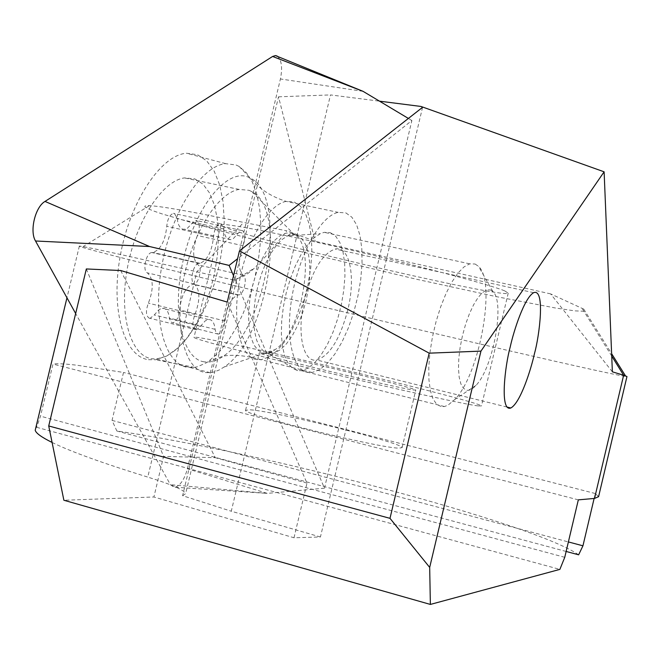 <?xml version="1.0" encoding="UTF-8"?>
<svg xmlns="http://www.w3.org/2000/svg" width="660" height="660" viewBox="0 0 660 660"><rect width="100%" height="100%" fill="white"/><g stroke="black" fill="none" stroke-linecap="round" stroke-linejoin="round"><path stroke-width="0.49" stroke-dasharray="3.3 2.47" d="M149.407 318.293L150.109 318.334L154.25 314.968L158.879 309.763L161.246 308.542L163.828 308.385C166.898 309.235 168.754 312.469 169.389 318.079L170.527 321.717L172.788 322.897C176.542 321.502 178.827 317.171 179.619 309.92C181.195 295.614 185.617 287.067 192.893 284.278L193.619 284.245C198.841 284.188 202.76 266.904 198.008 264.866C192.439 259.223 192.233 249.439 197.398 235.504C200.12 227.989 199.856 222.964 196.614 220.44L195.649 220.358L192.035 223.327L187.357 228.31L185.212 229.234L182.762 229.177C179.734 228.079 177.903 224.59 177.268 218.708L174.479 213.411L173.431 213.328C169.719 214.772 167.5 219.087 166.765 226.273C165.289 240.842 160.702 249.579 153.013 252.483L151.816 252.532C146.091 252.673 142.106 270.831 147.353 272.869C153.491 278.644 153.838 288.742 148.376 303.163C145.53 311.025 145.868 316.074 149.407 318.293M195.781 329.761L196.457 329.786L200.492 326.345L205.012 321.049L207.314 319.786L209.806 319.597C212.759 320.422 214.516 323.656 215.069 329.307L216.125 332.97L218.295 334.133C221.933 332.681 224.177 328.292 225.027 320.966C226.702 306.521 231.058 297.85 238.103 294.962L238.813 294.913C243.845 294.805 247.813 277.324 243.251 275.319C237.938 269.692 237.847 259.825 242.987 245.71C245.685 238.111 245.487 233.046 242.393 230.522L241.453 230.455L237.938 233.483L233.376 238.565L230.794 239.621L228.929 239.481C226.025 238.409 224.293 234.91 223.74 228.979L221.116 223.666L220.102 223.591C216.505 225.085 214.31 229.465 213.526 236.717C211.942 251.435 207.43 260.296 199.972 263.315L198.817 263.381C193.289 263.579 189.238 281.944 194.287 283.948C200.153 289.707 200.376 299.887 194.947 314.498C192.118 322.468 192.39 327.55 195.781 329.761M490.504 289.93L492.855 291.481C505.222 301.933 493.309 367.686 476.025 385.341C472.634 389.078 469.54 390.712 466.727 390.241L463.427 388.303L460.87 383.889L459.187 377.207L458.477 368.56L458.807 358.397L460.144 347.251L462.445 335.701L465.572 324.373L469.359 313.888L473.599 304.796L478.071 297.553L482.526 292.537L486.742 289.963L490.504 289.93M475.101 264.016L478.525 266.368C496.386 282.142 479.795 374.08 454.864 399.432L448.041 405.141L444.436 406.543L441.276 406.651L436.689 404.308L432.985 398.904L430.353 390.604L428.926 379.748L428.794 366.787L429.973 352.325L432.432 337.029L436.054 321.635L440.657 306.884L446.028 293.469L451.902 282.018L457.99 273.034L464.021 266.904L469.714 263.835L475.101 264.016M330.495 232.741L335.783 236.329L339.999 242.839L343.002 251.93L344.66 263.15L344.941 275.995L343.835 289.905L341.41 304.293L337.763 318.541L333.052 332.079L327.467 344.314L321.23 354.717L314.605 362.827L307.882 368.239L301.348 370.673L297.635 370.615L292.421 368.255L288.007 363.198L284.592 355.591L282.34 345.716L281.358 333.943L281.704 320.768L283.379 306.743L286.316 292.479L290.392 278.594L295.416 265.7L301.174 254.339L307.411 244.992L313.846 238.021L320.224 233.681L324.209 232.328L330.495 232.741M248.993 190.286L252.021 191.73C288.445 209.896 267.135 339.908 224.136 367.01L219.087 370.037L214.087 371.968L210.177 372.694L205.491 372.562C185.262 369.996 174.347 329.447 183.092 281.87C191.606 234.3 217.643 192.53 239.143 189.436L248.993 190.286M194.782 178.885L202.966 184.099L209.641 193.091L214.549 205.375L217.536 220.341L218.493 237.303L217.421 255.535L214.393 274.271L209.517 292.751L203.008 310.208L195.121 325.924L186.153 339.215L176.484 349.47L166.51 356.185L156.676 358.957L151.783 358.76C130.655 355.921 118.767 315.637 127.264 268.686C135.514 221.735 162.104 180.733 184.487 177.919L194.782 178.885M277.15 56.05C281.589 59.755 282.686 67.386 280.426 78.961L187.399 468.79C184.577 479.053 180.568 485.199 175.362 487.228L174.199 487.352L170.387 484.679L75.661 313.525M236.065 164.992L239.167 166.501L246.411 172.747L252.343 182.102L256.789 194.172L259.652 208.527L260.873 224.648L260.428 242.014L258.365 260.089L254.743 278.305L249.686 296.125L243.334 312.997L235.884 328.391L227.535 341.83L218.551 352.836L207.091 362.431L197.612 366.721L194.51 367.373L187.745 367.364C164.719 364.435 152.023 318.599 161.964 265.138C171.649 211.67 201.424 165.718 225.646 163.655L236.065 164.992M345.923 212.924L351.904 217.231L356.647 224.895L359.989 235.496L361.804 248.523L362.051 263.373L360.731 279.419L357.926 295.985L353.743 312.386L348.356 327.954L341.979 342.037L334.867 354.032L327.319 363.388L319.646 369.666L312.188 372.496L307.948 372.454C292.215 370.169 284.724 334.851 292.561 293.502C300.217 252.161 321.329 215.523 338.242 212.38L345.923 212.924M148.459 359.692L155.595 359.758L166.749 356.004L177.961 347.927L188.752 335.981L198.701 320.743L207.405 302.907L214.558 283.206L219.871 262.433L223.146 241.403L224.243 220.943L223.088 201.886L219.706 185.014L214.17 171.097L206.662 160.801L197.464 154.696L186.475 153.227C160.966 155.059 129.987 201.44 120.293 255.667C110.311 309.887 124.162 356.54 148.459 359.692M233.533 275.723L324.464 488.177L411.881 120.524L237.6 258.687M411.881 120.524L408.391 118.437M324.464 488.177L267.325 493.383L187.399 468.79M612.373 371.827L550.605 293.882L583.762 309.136L584.545 311.289L574.778 310.86L555.67 308.047L495.396 296.455L416.155 279.172L288.189 248.572L213.857 229.136L162.162 213.931C144.697 208.164 140.44 205.408 149.383 205.656C161.535 206.258 192.968 211.852 243.688 222.428L286.811 230.827L268.537 253.481L254.38 268.125C247.772 274.387 241.329 278 235.051 278.957L234.184 279.576L236.536 280.45L234.993 280.236L196.804 271.821C133.518 257.251 95.617 248.845 83.102 246.601L79.357 246.064C77.674 246.139 86.006 248.564 104.354 253.333C213.634 281.911 615.598 376.901 626.959 376.522M578.63 554.812C534.196 523.429 259.108 451.407 116.853 430.996L112.043 420.387L123.511 372.454L77.542 365.302C65.315 363.817 57.131 363.404 52.99 364.064L40.499 416.171L36.622 427.292L35.755 428.018M52.09 442.456C70.562 451.539 102.457 463.081 147.766 477.089L196.804 271.821L243.688 222.428M347.746 310.134C340.024 339.108 329.686 355.732 316.734 360.005C302.915 363.082 296.356 332.236 304.673 298.79C312.493 269.932 322.666 253.349 335.189 249.043C349.874 245.479 355.921 277.414 347.746 310.134M477.642 405.875L481.495 405.95C480.827 402.064 254.727 347.218 204.088 338.481C196.812 337.186 193.446 336.839 193.999 337.458C195.302 339.347 250.437 354.049 322.228 371.374C393.954 388.699 462.932 403.936 477.642 405.875M504.875 290.953L508.216 293.164C505.321 298.691 278.776 246.361 230.175 229.218C223.162 226.825 220.077 225.324 220.918 224.713C223.179 222.61 279.213 233.351 351.087 250.099C422.903 266.813 491.114 285.054 504.875 290.953M263.885 353.215C288.973 357.316 416.485 388.228 415.775 390.085L413.028 389.961C394.87 387.643 256.237 354.115 259.281 352.803L263.885 353.215M250.396 409.81C276.07 411.485 403.458 443.108 402.13 447.579L399.226 448.14C380.432 448.429 241.907 414.224 245.578 410.281L250.396 409.81M36.622 427.292L559.87 569.39M422.565 107.324L320.43 536.984L294.005 537.76L153.895 496.988L63.88 500.255M320.43 536.984L231.272 511.219L330.487 94.916L379.5 101.162M234.184 279.576L182.614 495.701L231.272 511.219M182.614 495.701L185.666 493.622C184.082 489.934 171.451 484.423 147.766 477.089M550.605 293.882L315.158 241.279L286.811 230.827M566.131 551.463L116.853 430.996M86.336 268.95L163.589 456.398L153.895 496.988M235.051 278.957L278.52 96.814L315.158 241.279M278.52 96.814L330.487 94.916M120.706 270.534L215.292 457.693L163.589 456.398M294.005 537.76L307.007 483.112L227.238 302.082M307.007 483.112L215.292 457.693M598.587 496.691L595.287 493.523L594.124 498.473M112.043 420.387L568.384 541.934M595.287 493.523L123.511 372.454M564.754 557.312L40.499 416.171M578.325 499.859L52.99 364.064M200.492 326.345L154.25 314.968M237.938 233.483L192.035 223.327M225.027 320.966L179.619 309.92M292.05 233.368L293.947 234.217C316.957 244.695 302.445 332.17 275.146 349.594L269.181 352.654L263.53 353.026L258.258 350.46L253.91 344.949L250.734 336.732L248.911 326.188L248.564 313.863L249.727 300.391L252.334 286.514L256.262 272.984L261.286 260.535L267.127 249.835L273.463 241.436L279.947 235.752L286.25 233.038L292.05 233.368M223.74 228.979L177.268 218.708M242.987 245.71L197.398 235.504M296.629 235.084L301.562 238.351L305.498 244.34L308.253 252.714L309.713 263.051L309.845 274.832L308.632 287.496L306.158 300.465L302.536 313.129L297.916 324.91L292.52 335.255L286.588 343.662L280.393 349.709L274.23 353.067L268.405 353.512L263.736 351.392L259.792 346.962L256.724 340.362L254.669 331.832L253.729 321.717L253.951 310.414L255.346 298.411L257.846 286.217L261.352 274.354L265.7 263.34L270.715 253.63L276.177 245.627L281.845 239.646L287.479 235.917L292.231 234.58L296.629 235.084M215.069 329.307L169.389 318.079M238.573 294.929L193.38 284.254M243.251 275.319L198.008 264.866M213.526 236.717L166.765 226.273M199.204 263.356L152.221 252.516M194.287 283.948L147.353 272.869M194.947 314.498L148.376 303.163M204.121 361.82C181.739 358.949 171.121 309.994 183.761 257.821C196.086 205.565 227.312 168.151 248.209 177.094L250.998 178.431C288.115 196.779 267.011 328.408 223.435 356.111C216.727 360.855 210.284 362.761 204.121 361.82M256.69 359.601C240.182 357.101 231.85 321.998 239.481 281.143C246.922 240.306 268.513 204.295 286.201 201.391L294.253 202.026L300.58 206.374L305.671 214.03L309.317 224.582L311.413 237.509L311.875 252.244L310.728 268.133L308.014 284.518L303.856 300.721L298.427 316.074L291.935 329.95L284.65 341.74L276.87 350.905L268.909 357.01L261.137 359.708L256.69 359.601M363.058 91.336L280.426 78.961M175.362 487.228L267.325 493.383L170.387 484.679M611.721 356.062L582.062 308.294M196.457 329.786L150.109 318.334M230.794 239.621L184.693 229.325M218.295 334.133L172.788 322.897M252.021 191.73L293.947 234.217L292.652 233.896L289.525 234.597L287.479 235.917L320.224 233.681M224.136 367.01L275.146 349.594L270.278 352.968L268.381 353.504L297.635 370.615M208.428 319.531L162.393 308.311M492.855 291.481L478.525 266.368M476.025 385.341L454.864 399.432M444.436 406.543L301.348 370.673M210.177 372.694L156.676 358.957M239.143 189.436L184.487 177.919M469.714 263.835L324.209 232.328M238.103 294.962L192.893 284.278M238.813 294.913L193.619 284.245M241.453 230.455L195.649 220.358M220.102 223.591L173.431 213.328M199.972 263.315L153.013 252.483M198.817 263.381L151.816 252.532M239.167 166.501L255.989 184.033C263.827 191.73 273.9 197.513 286.201 201.391L338.242 212.38M312.188 372.496L261.137 359.708C245.644 355.525 233.079 354.321 223.435 356.111L209.212 361.02M194.51 367.373L155.595 359.758M225.646 163.655L186.475 153.227M149.383 205.656L83.102 246.601M79.357 246.064L66.957 297.808M506.971 407.038L316.734 360.005M508.216 293.164L481.495 405.95M402.13 447.579L415.775 390.085M236.536 280.45L185.666 493.622M245.578 410.281L259.281 352.803M220.918 224.713L193.999 337.458M533.635 292.685L335.189 249.043M234.993 280.236L254.38 268.125M583.762 309.136L611.622 353.694"/><path stroke-width="0.99" d="M75.661 313.525L35.516 240.999C29.403 231.124 35.203 206.984 45.012 201.424L272.613 56.455L275.443 55.58L277.15 56.05M237.6 258.687L229.111 265.411L149.523 246.518L45.012 201.424M408.391 118.437L363.058 91.336L272.613 56.455M229.111 265.411L233.533 275.723M35.755 428.018L35.219 430.246C35.912 433.158 41.539 437.225 52.09 442.456M534.435 353.752C530.986 369.451 520.459 402.831 510.823 407.987C499.521 412.261 504.999 365.475 510.262 346.772C513.835 330.52 524.32 297.932 533.635 292.685C545.44 288.049 539.459 336.014 534.435 353.752M594.536 498.432L598.587 496.691L626.959 376.522L623.626 375.235L594.536 498.432L578.325 499.859L564.754 557.312L559.87 569.39L430.369 604.428L63.88 500.255L48.724 425.964L86.336 268.95L120.706 270.534L227.238 302.082L239.456 250.899L422.565 107.324L421.006 106.458L379.5 101.162M594.124 498.473L582.945 545.812L578.63 554.812L566.131 551.463M430.369 604.428L429.685 567.41L389.994 518.339L429.198 353.166L480.95 351.112L604.114 171.814L421.006 106.458M604.114 171.814L612.373 371.827L623.626 375.235L611.721 356.062M389.994 518.339L48.724 425.964M429.198 353.166L239.456 250.899M480.95 351.112L429.685 567.41M568.384 541.934L582.945 545.812M149.523 246.518L35.516 240.999M363.058 91.336L275.443 55.58M66.957 297.808L35.219 430.246M510.823 407.987L506.971 407.038M611.622 353.694L625.457 375.812"/></g></svg>
